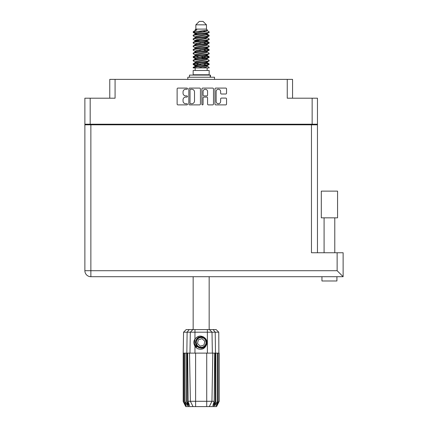 <?xml version="1.0" encoding="UTF-8"?>
<svg xmlns="http://www.w3.org/2000/svg" width="428" height="428" viewBox="0 0 428 428"><rect width="100%" height="100%" fill="white"/><g stroke="black" fill="none" stroke-linecap="round" stroke-linejoin="round"><path stroke-width="0.64" d="M216.135 101.468A2.247 2.247 0 0 0 218.382 103.715A2.247 2.247 0 0 0 220.629 101.468L220.629 98.927A0.84 0.84 0 0 1 221.469 98.087L225.711 98.087A0.84 0.84 0 0 1 226.551 98.927L226.551 104.047A0.84 0.84 0 0 1 225.711 104.887L215.798 104.887A0.84 0.84 0 0 1 214.958 104.047L214.958 88.928A0.84 0.84 0 0 1 215.798 88.088L225.711 88.088A0.84 0.84 0 0 1 226.551 88.928L226.551 93.17A0.84 0.84 0 0 1 225.711 94.01L221.469 94.01A0.84 0.84 0 0 1 220.629 93.17L220.629 91.512A2.247 2.247 0 0 0 218.382 89.265A2.247 2.247 0 0 0 216.135 91.512L216.135 101.468M202.487 104.887A0.589 0.589 0 0 0 203.075 104.298L203.075 97.916A0.84 0.84 0 0 1 203.915 97.076L206.729 97.076A0.84 0.84 0 0 1 207.569 97.916L207.569 104.047A0.84 0.84 0 0 0 208.409 104.887L212.652 104.887A0.84 0.84 0 0 0 213.492 104.047L213.492 88.928A0.84 0.84 0 0 0 212.652 88.088L202.738 88.088A0.84 0.84 0 0 0 201.898 88.928L201.898 104.298A0.589 0.589 0 0 0 202.487 104.887M109.771 98.199L109.771 79.373L115.079 79.373L115.079 98.199L90.18 98.199L90.18 124.216L84.872 124.216L84.872 98.199L90.18 98.199M312.151 98.199L317.458 98.199L317.458 124.216L312.151 124.216L312.151 98.199L287.247 98.199L287.247 79.373L292.554 79.373L292.554 98.199M84.872 124.216L84.872 137.65M200.427 104.047L200.427 88.928A0.84 0.84 0 0 0 199.587 88.088L189.679 88.088A0.84 0.84 0 0 0 188.839 88.928L188.839 104.047A0.84 0.84 0 0 0 189.679 104.887L199.587 104.887A0.84 0.84 0 0 0 200.427 104.047M185.731 89.265L186.886 89.265A0.589 0.589 0 0 0 187.475 88.676A0.589 0.589 0 0 0 186.886 88.088L177.962 88.088A0.84 0.84 0 0 0 177.122 88.928L177.122 104.047A0.84 0.84 0 0 0 177.962 104.887L186.886 104.887A0.589 0.589 0 0 0 187.475 104.298A0.589 0.589 0 0 0 186.886 103.715L185.731 103.715A2.686 2.686 0 0 1 183.045 101.024L183.045 99.767A2.686 2.686 0 0 1 185.731 97.076L186.886 97.076A0.589 0.589 0 0 0 187.475 96.487A0.589 0.589 0 0 0 186.886 95.899L185.731 95.899A2.686 2.686 0 0 1 183.045 93.213L183.045 91.956A2.686 2.686 0 0 1 185.731 89.265M287.247 79.373L115.079 79.373M312.151 124.216L90.18 124.216M317.458 124.216L317.458 252.745M91.421 124.816L91.421 124.216L91.421 124.816M190.604 89.265A0.589 0.589 0 0 0 190.016 89.853L190.016 103.127A0.589 0.589 0 0 0 190.604 103.715L191.819 103.715A2.686 2.686 0 0 0 194.51 101.024L194.51 91.956A2.686 2.686 0 0 0 191.819 89.265L190.604 89.265M207.569 91.555A2.247 2.247 0 0 0 205.322 89.308A2.247 2.247 0 0 0 203.075 91.555L203.075 95.059A0.84 0.84 0 0 0 203.915 95.899L206.729 95.899A0.84 0.84 0 0 0 207.569 95.059L207.569 91.555M310.91 124.216L310.91 124.816M329.437 217.831L321.305 217.831L321.305 191.129L337.564 191.129L337.564 217.831L329.437 217.831M336.922 276.702L336.922 280.982L321.947 280.982L321.947 276.702M343.128 276.702L337.136 270.71L337.136 252.745L343.128 252.745L343.128 276.702L90.864 276.702A5.992 5.992 0 0 1 84.872 270.71L84.872 124.816L317.458 124.816M333.278 276.702L325.596 276.702M337.136 252.745L311.466 252.745L311.466 124.816M321.305 217.831L321.305 191.129M193.162 276.702L193.162 329.587M209.164 276.702L209.164 329.587M195.858 24.824L206.467 24.824L203.049 21.4L199.282 21.4L195.858 24.824L195.858 29.104L195.093 30.008M206.467 24.824L206.467 29.104L195.858 29.104M205.515 62.814L209.164 63.943C209.661 65.131 192.67 66.319 193.162 67.506L193.162 67.908C193.098 66.731 209.667 65.564 209.164 64.387L206.933 65.864L207.056 65.227M207.238 61.937L207.238 62.83L206.077 63.542L196.254 65.682L193.162 67.506M209.164 63.943L209.164 64.387M193.172 31.795L193.162 32.298L193.932 31.795L193.172 31.795L193.986 31.228L196.81 29.869L195.093 29.869L195.093 30.741M207.056 34.577L209.164 35.417C209.661 36.61 192.67 37.798 193.162 38.985L193.162 39.43C192.67 38.242 209.661 37.054 209.164 35.866L206.077 37.691L196.254 39.831L195.093 40.542L195.093 41.436L196.254 40.724L206.077 38.584L207.238 37.873L206.933 37.509L208.928 38.707L209.164 39.43C209.661 40.617 192.67 41.81 193.162 42.998L193.403 42.276L195.398 41.077M208.928 35.144L206.933 33.946L207.238 34.304L206.077 35.016L196.254 37.156L193.162 38.985M209.164 35.417L209.164 35.866M205.515 41.42L209.164 42.549C209.661 43.736 192.67 44.929 193.162 46.117L193.162 46.561C192.67 45.373 209.661 44.186 209.164 42.998L206.077 44.822L196.254 46.962L195.093 47.674L195.093 48.567L196.254 47.856L206.077 45.716L207.238 45.004L207.238 44.111M208.928 42.276L206.933 41.077L207.238 41.436L206.077 42.147L196.254 44.287L193.162 46.117M209.164 42.549L209.164 42.998M205.515 48.551L209.164 49.68C209.661 50.868 192.67 52.061 193.162 53.249L193.162 53.693C192.67 52.505 209.661 51.317 209.164 50.13L206.077 51.954L196.254 54.094L195.093 54.805L195.27 55.972M207.238 47.674L207.238 48.567L206.077 49.279L196.254 51.419L193.162 53.249M209.164 49.68L209.164 50.13M205.515 55.683L209.164 56.812C209.661 57.999 192.67 59.187 193.162 60.38L193.162 60.824C192.67 59.636 209.661 58.449 209.164 57.256L206.077 59.085L196.254 61.225L195.093 61.937L195.093 62.83M207.238 54.805L207.238 55.699L206.077 56.41L196.254 58.55L193.162 60.38M209.164 56.812L209.164 57.256M193.322 32.079L195.901 32.822M209.008 35.642L206.43 34.898M196.816 33.432L193.162 32.298M195.901 39.948L197.907 40.296M209.008 42.773L204.418 41.687M199.619 40.992L195.27 40.269M195.398 40.906L193.162 39.43M209.008 49.905L204.418 48.819M195.398 48.038L193.162 46.561M209.008 57.036L204.418 55.95M195.398 55.169L193.162 53.693M209.008 64.168L204.418 63.082M195.398 62.301L193.162 60.824M195.173 67.908L195.173 70.476M207.152 67.908L207.152 70.476M209.164 70.476L193.162 70.476L193.162 74.756L209.164 74.756L209.164 70.476M196.201 74.756L196.201 75.098M206.125 74.756L206.125 75.098M193.162 35.417L193.162 35.866C192.67 34.679 209.661 33.486 209.164 32.298L209.164 31.854C209.661 33.042 192.67 34.229 193.162 35.417L196.254 33.593L206.077 31.453L207.238 30.741L206.778 30.292M195.093 37.873L195.093 36.979L196.254 36.268L206.077 34.128L209.164 32.298M193.162 42.549C192.67 41.361 209.661 40.173 209.164 38.985M195.093 45.004L195.093 44.111L196.254 43.399L206.077 41.259L209.164 39.43M193.162 49.68L193.162 50.13C192.67 48.936 209.661 47.749 209.164 46.561L209.164 46.117C209.661 47.305 192.67 48.492 193.162 49.68L195.398 48.203M195.093 52.13L195.093 51.242L196.254 50.531L206.077 48.391L209.164 46.561M193.162 56.812L193.162 57.256C192.67 56.068 209.661 54.88 209.164 53.693L209.164 53.249C209.661 54.436 192.67 55.624 193.162 56.812L196.254 54.987L206.077 52.847L207.238 52.13L207.238 51.242M195.093 59.262L195.093 58.374L196.254 57.657L206.077 55.522L209.164 53.693M193.162 63.943L193.162 64.387C192.67 63.2 209.661 62.012 209.164 60.824L209.164 60.38C209.661 61.568 192.67 62.756 193.162 63.943L196.254 62.114L206.077 59.979L207.238 59.262L207.238 58.374M195.093 66.394L195.093 65.505L196.254 64.788L206.077 62.648L209.164 60.824M209.164 31.854L206.933 30.377M206.43 38.467L204.418 38.119M195.398 37.343L193.162 35.866M209.164 46.117L206.933 44.64M196.816 44.127L195.27 43.838M195.398 44.469L193.162 42.998M209.164 53.249L206.933 51.772M195.398 51.601L193.162 50.13M209.164 60.38L206.933 58.904M195.901 57.78L193.322 57.036M195.27 58.101L193.162 57.256M209.164 67.506L209.164 67.908L208.677 67.908L209.164 67.506L208.928 67.233L206.933 66.035M197.907 65.254L193.322 64.168M196.816 65.521L193.162 64.387M206.467 29.104L207.238 29.869L206.933 30.211L196.254 32.699L195.093 33.416L195.398 33.775L193.403 32.576M207.238 30.741L207.238 29.869C208.094 30.607 196.934 31.233 193.932 31.795M193.172 67.908L208.677 67.908M207.2 30.623L206.638 30.361M203.396 31.207L206.002 31.474M197.993 67.908L206.933 65.864M206.43 64.912L203.498 64.168M206.43 57.78L201.165 56.587M206.43 50.648L203.498 49.905M206.43 43.517L203.498 42.773M196.816 41.42L195.553 40.992M196.816 34.288L195.398 33.775M202.583 67.908L206.077 67.105L207.238 66.394L207.238 65.505M201.165 64.612L195.901 63.424M204.418 58.122L201.165 57.48M198.833 57.036L195.901 56.293M201.165 50.349L198.833 49.905M195.27 48.84L195.093 48.567M201.165 43.217L198.833 42.773M195.27 41.709L195.093 41.436M195.27 34.577L195.398 33.946M208.928 56.539L206.778 55.255M206.933 33.946L205.515 33.432M193.986 31.228L196.81 29.869M207.238 41.436L207.056 40.269M207.238 34.304L207.056 33.138M194.959 329.587L194.959 332.198L183.559 332.198L186.175 329.587L216.156 329.587L218.767 332.198L194.959 332.198L194.959 339.104C197.768 335.616 200.973 335.151 204.584 337.713C206.751 339.511 207.43 341.758 206.617 344.449C205.584 346.851 203.765 348.114 201.165 348.242L197.051 346.536L195.345 342.421L197.051 338.307L198.752 337.125M194.28 344.743L194.596 345.53M187.111 353.116L195.601 353.116L195.601 401.282L214.177 401.282L214.696 353.116L212.796 353.116L211.951 401.282L209.292 406.6L185.763 406.6L183.195 401.464L185.426 405.744L183.526 401.464L186.164 405.744L184.682 401.464L185.046 401.464L187.603 405.744L186.603 401.464L187.111 401.464L187.111 353.116L186.603 353.116L186.603 401.464M206.724 406.6L206.724 353.116L195.601 353.116M206.724 353.116L212.796 353.116M214.696 353.116L215.728 353.116L215.728 401.464L213.449 406.6L209.292 406.6L210.801 403.593M217.285 353.116L217.285 401.464L217.643 401.464L217.643 353.116L215.728 353.116M217.285 401.464L214.722 405.744L215.728 401.464M218.767 332.198L219.136 401.464L216.9 405.744L218.799 401.464L218.799 353.116L219.131 353.116L219.136 401.464L216.568 406.6L213.449 406.6M218.799 353.116L218.799 401.464M218.617 401.464L216.167 405.744L217.643 401.464M186.603 353.116L185.046 353.116L185.046 401.464M185.046 353.116L184.682 353.116L184.682 401.464M184.682 353.116L183.714 353.116L183.714 401.464M183.714 353.116L183.526 401.464M183.526 353.116L183.2 353.116L183.2 401.464M183.2 353.116L183.195 401.464M217.643 353.116L218.617 353.116M206.617 344.449C204.857 348.895 201.716 350.248 197.196 348.51L194.959 346.204L195.933 347.466M194.959 339.104L194.178 340.426C193.633 342.464 193.895 344.39 194.959 346.204L194.959 353.116M187.635 353.116L188.154 401.282L190.374 401.282L189.534 353.116M215.22 353.116L215.22 401.464L215.498 401.464L215.498 353.116L215.204 332.198L213.123 329.587M190.374 401.282L193.033 406.6L190.374 401.282L195.601 401.282L195.601 406.6M188.154 401.282L189.492 405.744L187.111 401.464M215.22 401.464L212.834 405.744L214.177 401.282M193.916 341.935L193.964 343.379M193.97 343.422L194.954 346.193M189.486 77.238L189.486 75.098L210.474 75.098L210.474 77.238M214.514 79.373L214.514 77.238L187.817 77.238L187.817 79.373M195.783 346.926A7.019 7.019 0 0 1 194.173 341.801L195.093 338.901L194.21 343.374L196.399 347.573L194.21 343.374L195.093 338.901M204.477 338.842A4.879 4.879 0 0 0 197.586 339.11A4.879 4.879 0 0 0 197.854 346.001A4.879 4.879 0 0 0 204.745 345.733A4.879 4.879 0 0 0 204.477 338.842M203.375 336.804L198.539 337.243L195.73 341.202C195.339 343.267 195.89 345.038 197.383 346.509L199.94 347.857L198.565 347.627M195.633 343.085L195.73 341.196C197.72 336.74 200.791 335.782 204.948 338.334C208.623 341.384 206.157 348.055 201.379 347.985C197.987 347.787 196.061 346.006 195.601 342.641C195.157 337.885 201.62 334.905 204.948 338.334C207.206 340.87 207.307 343.497 205.253 346.204C202.203 349.879 195.526 347.413 195.601 342.641C195.799 339.244 197.581 337.317 200.946 336.857C205.702 336.413 208.682 342.876 205.253 346.204C202.712 348.462 200.09 348.563 197.383 346.509C193.707 343.459 196.174 336.788 200.946 336.857C205.702 336.413 208.682 342.876 205.253 346.204C202.712 348.462 200.09 348.563 197.383 346.509C193.707 343.459 196.174 336.788 200.946 336.857C204.338 337.055 206.269 338.837 206.729 342.202C206.531 345.599 204.75 347.525 201.379 347.985C196.655 348.424 193.665 342.026 197.035 338.682L195.601 342.641L197.383 346.509L201.379 347.985L205.253 346.204M198.469 347.295L197.383 346.509L201.379 347.985L205.253 346.204L206.729 342.202L204.948 338.334L206.729 342.202L205.253 346.204L201.379 347.985L197.383 346.509L195.601 342.641L197.383 346.509L198.528 347.327M197.019 346.899C195.27 345.658 194.317 343.957 194.173 341.801M203.996 345.043L204.851 341.276L202.016 338.655L198.33 339.8L197.479 343.566L200.309 346.188L203.996 345.043M198.544 347.338L197.383 346.509L195.601 342.641L197.383 346.509L198.544 347.338L197.383 346.509L195.601 342.641L197.383 346.509L198.544 347.338M96.723 124.216L96.723 124.816M305.603 124.816L305.603 124.216M90.864 124.816L90.864 270.71L337.136 270.71M90.864 276.702L90.864 270.71L84.872 270.71M188.876 406.6L186.833 401.464L186.833 353.116L187.122 332.198L189.208 329.587M207.371 353.116L207.371 329.587M189.968 353.116L190.321 332.198L192.862 329.587M209.463 329.587L212.004 332.198L212.363 353.116M210.18 77.238L210.18 75.098M334.782 217.831L334.782 252.745M324.087 217.831L324.087 252.745M207.238 37.873L207.238 36.979M195.093 34.304L195.093 33.416M208.928 63.665L206.933 62.467M208.928 49.407L206.933 48.203M195.398 65.864L193.403 64.665M195.398 58.732L193.403 57.534M183.559 332.198L183.195 353.116"/></g></svg>
